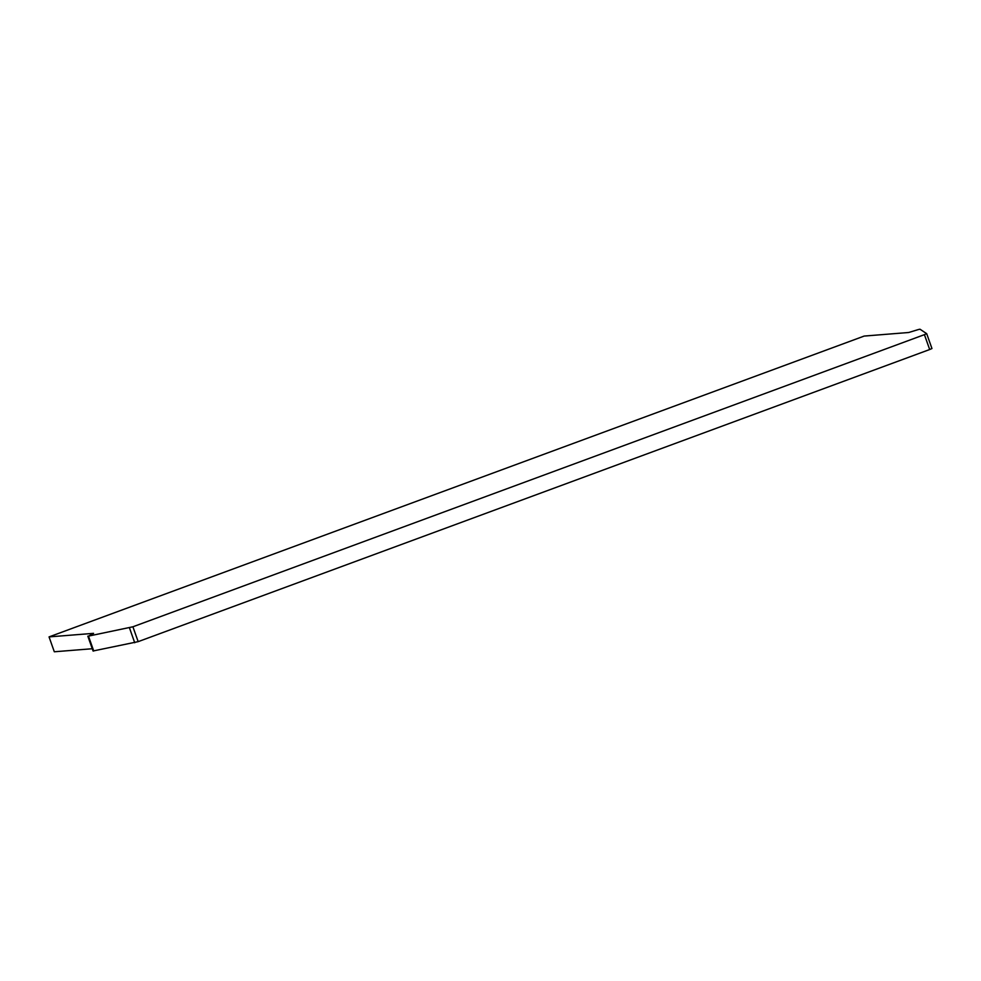<?xml version="1.0" encoding="UTF-8"?>
<svg xmlns="http://www.w3.org/2000/svg" width="981" height="981" viewBox="0 0 981 981"><rect width="100%" height="100%" fill="white"/><g stroke="black" fill="none" stroke-linecap="round" stroke-linejoin="round"><path stroke-width="1.47" d="M918.523 329.506L920.006 329.224L926.677 333.65L924.421 334.656L132.901 626.785L88.474 636.117L93.587 633.346L49.05 636.902L864.187 336.066L908.725 332.498L918.523 329.506M931.95 348.525L926.689 333.663L931.95 348.525L929.681 349.53L138.174 641.648L93.121 650.979M92.275 648.735L54.311 651.776L49.05 636.902M88.474 636.117L93.735 650.992M924.421 334.656L929.681 349.53M87.885 636.166L93.146 651.041M132.901 626.785L138.174 641.648M129.467 627.877L134.728 642.751M93.085 651.028L87.824 636.154"/></g></svg>
